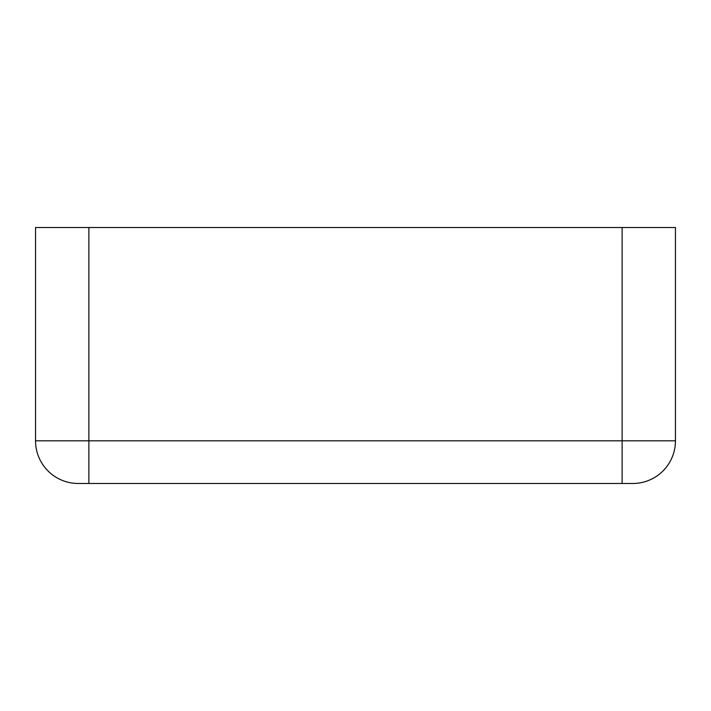 <?xml version="1.0" encoding="UTF-8"?>
<svg xmlns="http://www.w3.org/2000/svg" width="711" height="711" viewBox="0 0 711 711"><rect width="100%" height="100%" fill="white"/><g stroke="black" fill="none" stroke-linecap="round" stroke-linejoin="round"><path stroke-width="1.07" d="M88.875 483.48L78.21 483.48A42.66 42.66 0 0 1 35.55 440.82L35.55 227.52L675.45 227.52L675.45 440.82A42.66 42.66 0 0 1 632.79 483.48L88.875 483.48L88.875 227.52M35.55 440.82L675.45 440.82A42.66 42.66 0 0 1 632.79 483.48M622.125 227.52L622.125 483.48"/></g></svg>
